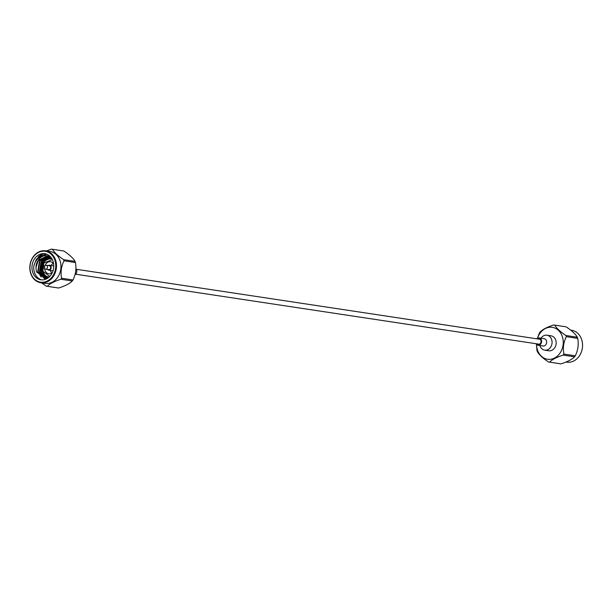 <?xml version="1.0" encoding="UTF-8"?>
<svg xmlns="http://www.w3.org/2000/svg" width="613" height="613" viewBox="0 0 613 613"><rect width="100%" height="100%" fill="white"/><g stroke="black" fill="none" stroke-linecap="round" stroke-linejoin="round"><path stroke-width="0.92" d="M40.665 276.509L39.025 272.992M41.186 276.999L39.224 273.023M53.101 261.46A13.202 10.858 98.6 0 1 51.224 274.601A13.202 10.858 98.6 0 1 40.895 279.796A13.202 10.858 98.6 0 1 32.627 272.026A13.202 10.858 98.6 0 1 34.504 258.878A13.202 10.858 98.6 0 1 44.833 253.69A13.202 10.858 98.6 0 1 53.101 261.46M50.557 256.885L45.676 255.598C39.753 255.767 35.807 259.176 33.845 265.82A13.202 10.858 -81.4 0 0 34.412 272.295A13.202 10.858 -81.4 0 0 41.791 279.88M40.673 273.237L42.78 260.203L45.485 257.276M40.872 273.268L41.056 264.165L46.19 256.924M45.722 253.866A13.202 10.858 -81.4 0 0 38.029 257.031L46.902 254.257M33.845 265.82L36.382 259.238L42.136 254.564M46.159 279.03L36.397 271.827L35.952 267.49L38.328 260.326L47.523 255.713M30.765 272.984A15.609 12.842 98.6 0 1 38.374 252.495A15.609 12.842 98.6 0 1 54.971 260.494A15.609 12.842 98.6 0 1 47.354 280.984A15.609 12.842 98.6 0 1 30.765 272.984M55.676 260.326A16.137 13.279 -81.4 0 0 45.569 250.832A16.137 13.279 -81.4 0 0 32.941 257.176A16.137 13.279 -81.4 0 0 30.65 273.245A16.137 13.279 -81.4 0 0 40.757 282.739A16.137 13.279 -81.4 0 0 53.385 276.394A16.137 13.279 -81.4 0 0 55.676 260.326M40.757 282.739L45.209 283.413A16.137 13.279 -81.4 0 0 57.837 277.068A16.137 13.279 -81.4 0 0 60.128 261A16.137 13.279 -81.4 0 0 50.021 251.506L45.569 250.832M63.637 259.659A18.697 15.386 98.6 0 1 63.829 260.234A18.697 15.386 98.6 0 1 64.005 260.824L75.414 262.54A18.697 15.386 -81.4 0 0 75.238 261.958A18.697 15.386 -81.4 0 0 75.047 261.383C73.253 258.226 69.514 254.763 63.844 251.001L52.434 249.284C54.235 252.441 57.967 255.897 63.637 259.659L75.047 261.383M46.373 250.955L51.4 249.139A18.697 15.386 98.6 0 1 52.12 249.23A18.697 15.386 98.6 0 1 52.434 249.284M63.216 250.909A18.697 15.386 98.6 0 1 63.53 250.955A18.697 15.386 98.6 0 1 63.844 251.001M44.626 268.601A6.069 4.996 -81.4 0 0 44.925 270.195A6.069 4.996 -81.4 0 0 48.726 273.766A6.069 4.996 -81.4 0 0 52.304 272.693M50.458 270.394A6.069 4.996 -81.4 0 0 50.626 271.053A6.069 4.996 -81.4 0 0 51.745 273.099M43.354 267.283A0.897 0.736 98.6 0 1 44.749 266.563A0.897 0.736 98.6 0 1 43.354 267.283M43.822 266.088L45.324 265.383A1.954 1.609 98.6 0 1 47.071 268.356A1.954 1.609 98.6 0 1 44.81 268.762L43.584 267.643M46.128 265.26L49.392 265.751A1.954 1.609 98.6 0 1 48.81 269.613L45.546 269.122M48.143 265.559A2.483 2.038 98.6 0 1 49.469 265.23A2.483 2.038 98.6 0 1 51.025 266.686A2.483 2.038 98.6 0 1 50.672 269.161A2.483 2.038 98.6 0 1 48.726 270.134A2.483 2.038 98.6 0 1 47.561 269.429M75.897 268.617A3.678 3.027 98.6 0 1 74.993 274.693M53.224 263.291A6.069 4.996 -81.4 0 0 51.193 265.49M53.637 263.843A6.069 4.996 -81.4 0 0 50.542 261.759A6.069 4.996 -81.4 0 0 45.101 265.49M46.542 286.202L57.951 287.926A18.697 15.386 98.6 0 0 58.672 288.018L47.262 286.294A18.697 15.386 98.6 0 1 46.542 286.202A18.697 15.386 98.6 0 1 46.22 286.156L41.669 282.884M72.978 279.957L61.568 278.233A18.697 15.386 98.6 0 1 60.894 279.26L72.303 280.976A18.697 15.386 98.6 0 0 72.978 279.957C75.713 274.463 76.525 268.655 75.414 262.54M58.672 288.018C65.124 285.972 69.667 283.62 72.303 280.976M47.262 286.294C49.898 283.65 54.442 281.306 60.894 279.26M61.568 278.233C60.457 272.126 61.269 266.318 64.005 260.824M51.185 257.652L49.4 258.671M46.067 276.026L47.868 278.064M50.657 256.993L45.485 260.571M42.818 271.888L47.178 278.501M49.929 256.533L43.278 261.069L41.393 272.517L46.573 278.792M49.14 256.173L41.63 260.824L39.745 272.272L45.722 278.831M48.343 255.897L39.975 260.571L38.098 272.019L44.887 278.777M47.071 276.54L48.281 277.766M51.048 257.475L48.718 258.801M45.4 275.559L47.684 278.187M50.511 256.862L44.511 261.261L43.071 263.996M42.274 267.023L42.634 272.708L47.025 278.593M49.737 256.433L42.864 261.008L40.979 272.456L46.358 278.815M48.94 256.096L41.217 260.763L39.332 272.21L45.508 278.831M48.136 255.843L39.569 260.51L37.684 271.957L44.68 278.754L46.672 278.785M45.676 255.598A11.601 9.547 -81.4 0 0 35.952 267.49M571.446 330.231A16.137 13.279 98.6 0 1 571.615 330.261A16.137 13.279 98.6 0 1 582.35 348.092A16.137 13.279 98.6 0 1 566.971 362.191A16.137 13.279 98.6 0 1 566.795 362.168A16.137 13.279 98.6 0 1 566.627 362.145M560.044 363.739A18.697 15.386 -81.4 0 0 560.251 363.77A18.697 15.386 -81.4 0 0 560.451 363.8A18.697 15.386 -81.4 0 0 560.972 363.861C567.423 361.808 571.967 359.463 574.603 356.82A18.697 15.386 -81.4 0 0 575.278 355.801C578.013 350.307 578.825 344.498 577.714 338.384A18.697 15.386 -81.4 0 0 577.346 337.227C575.546 334.07 571.814 330.606 566.144 326.844A18.697 15.386 -81.4 0 0 565.83 326.798A18.697 15.386 -81.4 0 0 565.63 326.767M537.517 338.23A16.137 13.279 98.6 0 1 552.152 327.319A16.137 13.279 98.6 0 1 563.071 345.073A16.137 13.279 98.6 0 1 547.677 359.279A16.137 13.279 98.6 0 1 536.567 344.483M536.475 344.383L536.957 350.46A18.697 15.386 -81.4 0 0 537.325 351.617C539.141 354.797 542.873 358.26 548.52 361.999A18.697 15.386 -81.4 0 0 548.842 362.045A18.697 15.386 -81.4 0 0 549.041 362.076A18.697 15.386 -81.4 0 0 549.562 362.137L560.972 363.861M574.603 356.82L563.194 355.103C556.742 357.149 552.198 359.494 549.562 362.137M563.194 355.103A18.697 15.386 -81.4 0 0 563.868 354.076L575.278 355.801M577.714 338.384L566.305 336.667C563.569 342.161 562.757 347.962 563.868 354.076M566.305 336.667A18.697 15.386 -81.4 0 0 565.937 335.503L577.346 337.227M537.379 338.307L539.394 333.043A18.697 15.386 -81.4 0 1 540.068 332.024C542.674 329.388 547.217 327.043 553.7 324.982A18.697 15.386 98.6 0 1 554.221 325.043A18.697 15.386 98.6 0 1 554.42 325.074A18.697 15.386 98.6 0 1 554.742 325.12C556.535 328.284 560.267 331.74 565.937 335.503M539.892 345.51A7.563 6.222 -81.4 0 0 541.823 348.751A7.563 6.222 -81.4 0 0 544.689 350.161L548.788 350.782A7.563 6.222 -81.4 0 0 555.585 346.084A7.563 6.222 -81.4 0 0 553.907 337.227A7.563 6.222 -81.4 0 0 551.041 335.824L546.949 335.204A7.563 6.222 -81.4 0 0 540.995 338.23M544.689 350.161A7.563 6.222 -81.4 0 0 551.485 345.471A7.563 6.222 -81.4 0 0 549.807 336.614A7.563 6.222 -81.4 0 0 546.949 335.204M535.992 343.709A3.678 3.027 -81.4 0 0 536.636 344.544A3.678 3.027 -81.4 0 0 538.03 345.226L543.08 345.993A3.678 3.027 -81.4 0 0 546.39 343.709A3.678 3.027 -81.4 0 0 545.57 339.395A3.678 3.027 -81.4 0 0 544.175 338.713L539.126 337.947A3.678 3.027 -81.4 0 0 536.735 338.797M538.03 345.226A3.678 3.027 -81.4 0 0 541.333 342.943A3.678 3.027 -81.4 0 0 540.52 338.637A3.678 3.027 -81.4 0 0 539.126 337.947M537.77 343.977A2.644 2.168 -81.4 0 0 538.482 344.245A2.644 2.168 -81.4 0 0 540.85 342.606A2.644 2.168 -81.4 0 0 540.268 339.518A2.644 2.168 -81.4 0 0 539.271 339.02A2.644 2.168 -81.4 0 0 538.513 339.066M537.348 338.889A3.165 2.605 98.6 0 1 540.252 339.043A3.165 2.605 98.6 0 1 540.597 343.456A3.165 2.605 98.6 0 1 536.904 344.131A3.165 2.605 98.6 0 1 536.605 343.801M566.144 326.844L554.742 325.12M49.186 277.007A9.241 7.601 98.6 0 1 48.55 276.946A9.241 7.601 98.6 0 1 42.764 271.505M49.783 276.417L42.879 271.252L43.776 263.13L52.335 259.537M42.718 271.352A9.241 7.601 98.6 0 1 51.308 258.671A9.241 7.601 98.6 0 1 51.936 258.801M539.233 344.2L75.637 274.203M539.976 339.288L76.372 269.291M49.155 277.038L48.55 276.946C45.722 276.409 43.761 274.578 42.672 271.452C41.638 263.513 44.519 259.253 51.308 258.671L51.913 258.763M49.469 265.23L53.783 265.881M48.726 270.134L53.04 270.785M52.12 249.23L63.53 250.955M571.615 330.261L570.695 330.123M560.251 363.77L548.842 362.045M565.83 326.798L554.42 325.074M566.795 362.168L565.998 362.045"/></g></svg>
